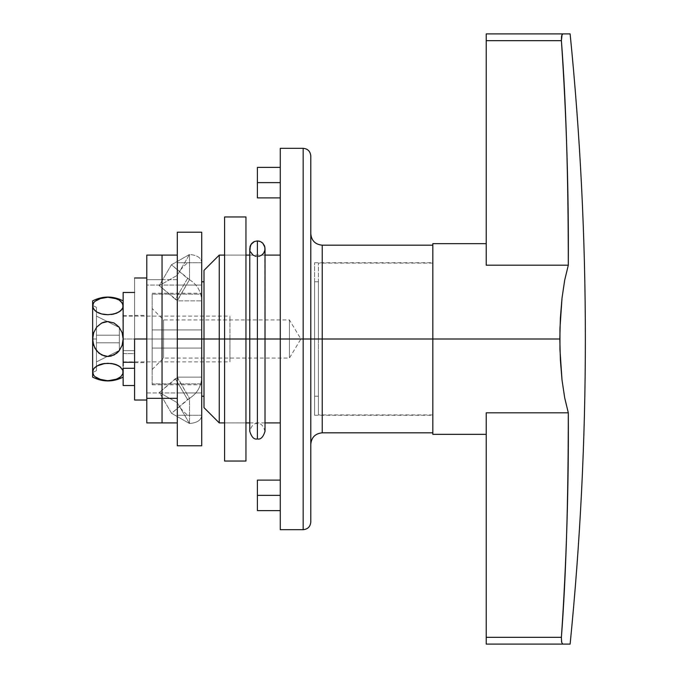 <?xml version="1.0" encoding="UTF-8"?>
<svg xmlns="http://www.w3.org/2000/svg" width="678" height="678" viewBox="0 0 678 678"><rect width="100%" height="100%" fill="white"/><g stroke="black" fill="none" stroke-linecap="round" stroke-linejoin="round"><path stroke-width="0.51" stroke-dasharray="3.39 2.54" d="M280.277 182.636L280.277 197.891L280.277 167.381L280.277 182.636L280.277 167.381L280.277 182.636L257.394 182.636L280.277 182.636M257.394 197.891L257.394 167.381L257.394 197.891M280.277 495.364L280.277 510.619L280.277 480.109L280.277 495.364L280.277 480.109L280.277 495.364L257.394 495.364L280.277 495.364M257.394 510.619L257.394 480.109L257.394 510.619M303.159 148.312L303.159 339L280.277 339L280.277 255.097L280.277 529.688L280.277 339L219.257 339L219.257 422.903L219.257 339L303.159 339L303.159 529.688L303.159 339L310.787 339L310.787 233.741L310.787 339L310.787 233.741L310.787 339L432.827 339L204.002 339L219.257 339L219.257 255.097L219.257 339L204.002 339L204.002 281.794L204.002 339L314.6 339L314.6 262.725L314.6 339L432.827 339L432.827 262.725L432.827 432.818L432.827 245.182L432.827 339L322.228 339L322.228 245.182L322.228 432.818L322.228 339L310.787 339L310.787 522.06L310.787 339L303.159 339L303.159 529.688M204.002 407.648L204.002 339L432.827 339L432.827 245.182L432.827 432.818L432.827 262.725L432.827 415.275L432.827 339L314.6 339L314.6 415.275L314.6 262.725L314.6 415.275L314.6 281.794L314.6 396.206L314.6 339L204.002 339L204.002 396.206L204.002 270.353L204.002 396.206L204.002 339L318.414 339L204.002 339L204.002 407.648M322.228 432.818L322.228 245.182M249.936 247.038L251.962 243.233L254.445 241.521L257.394 240.919L257.394 339L257.394 256.513L254.445 255.903L251.979 254.199L250.343 251.674L249.767 248.716L250.335 251.665L251.97 254.191L254.445 255.903L257.394 256.513L257.394 339L249.767 339L257.394 339L257.394 423.665L257.394 339L257.394 423.665L257.394 339L249.767 339L257.394 339L257.394 438.92L257.394 339L257.394 423.665L257.394 339L257.394 423.665L257.394 339L265.022 339L257.394 339L257.394 438.92L257.394 339L265.022 339L249.767 339L265.022 339L257.394 339L265.022 339L257.394 339L257.394 240.919L260.344 241.521L262.818 243.224L264.454 245.75L265.022 248.699L264.445 251.657L262.818 254.191L260.335 255.903L257.394 256.513L257.394 339L257.394 256.513L260.335 255.903L262.81 254.191L264.445 251.665L265.022 248.758M245.953 339L224.596 339L245.953 339L245.953 255.097L245.953 339L224.596 339L245.953 339L245.953 461.04L224.596 461.04L245.953 461.04L245.953 255.097L245.953 339L224.596 339L224.596 255.097L224.596 461.04L224.596 255.097L224.596 422.903L224.596 339L245.953 339L245.953 216.96L245.953 339L224.596 339L245.953 339L245.953 422.903L245.953 339M280.277 339L280.277 148.312L280.277 339M280.277 355.365L280.277 422.903L280.277 355.365M303.159 339L303.159 148.312L303.159 339M310.787 155.94L310.787 522.06M310.787 339L310.787 444.26L310.787 339M559.816 339.424L560.375 317.923L562.02 297.998L564.706 280.09L568.308 265.183C568.266 175.119 565.969 100.285 561.392 40.672L562.079 34.383L562.748 33.9L570.122 33.9L486.219 33.9L486.219 40.672L486.219 33.9L562.748 33.9L561.587 35.798L561.392 40.672L486.219 40.672L486.219 265.183L568.308 265.183C568.757 190.264 566.461 115.429 561.392 40.672L486.219 40.672L486.219 265.183L486.219 243.656L486.219 265.183L568.308 265.183L564.706 280.09L562.02 297.998L560.375 317.923L559.816 339L318.414 339L318.414 263.106L318.414 414.894L318.414 339L432.827 339L432.827 263.106L432.827 339L201.713 339L201.713 281.794L201.713 396.206L201.713 329.923L152.135 329.923L152.135 339L163.576 339L163.576 319.931L163.576 339L152.135 339L152.135 308.49L152.135 339L318.414 339L318.414 396.206L318.414 339L432.827 339L432.827 434.344L432.827 339L432.827 415.275L432.827 339L559.816 339L560.375 360.086L562.028 380.011L564.698 397.876L568.308 412.817L486.219 412.817L486.219 644.1L486.219 637.328L561.392 637.328L561.587 642.193L562.748 644.1L486.219 644.1L570.122 644.1L562.748 644.1L562.079 643.617L561.392 637.328C566.461 562.571 568.757 487.736 568.308 412.817L486.219 412.817L486.219 637.328L561.392 637.328C565.969 577.715 568.266 502.881 568.308 412.817L564.698 397.876L562.062 380.333M314.6 339L314.6 396.206L314.6 339M289.43 339L289.43 319.931L289.43 339L163.576 339L289.43 339C289.43 314.397 289.43 314.397 289.43 339C289.43 314.397 289.43 314.397 289.43 339L300.888 339L289.43 339C289.43 363.603 289.43 363.603 289.43 339C289.43 363.603 289.43 363.603 289.43 339L163.576 339L163.576 319.931L163.576 339L289.43 339L289.43 358.069L289.43 339M201.713 350.162L201.713 396.206L201.713 350.162M201.713 294.142L201.713 293.235L201.713 294.142L152.135 294.142L201.713 294.142L201.713 293.235L201.713 294.142L152.135 294.142L152.135 329.923L201.713 329.923L201.713 294.142L201.713 384.765L201.713 348.077L152.135 348.077L152.135 329.923L201.713 329.923L152.135 329.923L152.135 294.142L201.713 294.142M318.414 353.806L318.414 414.894L318.414 353.806M318.414 350.162L318.414 396.206L318.414 350.162M318.414 327.838L318.414 281.794L318.414 327.838M318.414 339L318.414 281.794L318.414 339M201.713 348.077L152.135 348.077L152.135 383.858L201.713 383.858L201.713 348.077L201.713 383.858L152.135 383.858L201.713 383.858L201.713 384.765L201.713 383.858L152.135 383.858L152.135 384.765L152.135 348.077L201.713 348.077L201.713 339L152.135 339L152.135 348.077L201.713 348.077M152.135 294.142L152.135 384.765L152.135 294.142M152.135 339L152.135 369.51L152.135 308.49L152.135 339L163.576 339L163.576 358.069L163.576 339L152.135 339L152.135 369.51L152.135 339M163.576 339L163.576 358.069L163.576 339M432.827 339L432.827 243.656L432.827 339M486.219 265.183L486.219 243.656L486.219 265.183M559.816 339L560.375 360.086L562.028 380.011M257.394 339L249.767 339L257.394 339M249.911 250.216L249.877 247.385M257.394 256.513L258.894 256.36L257.394 256.513M255.894 256.36L253.123 255.174L250.335 251.657M264.844 247.038L265.022 431.293C263.174 425.369 260.632 422.826 257.394 423.665C254.148 422.826 251.606 425.369 249.767 431.293L249.902 247.199M250.326 245.758L251.021 244.411M251.911 243.283L253.114 242.258M257.343 240.919L258.894 241.071M260.293 241.504L261.657 242.249M262.793 243.199L264.454 245.75M265.022 248.699L264.445 251.657L262.818 254.191L258.903 256.352M224.596 216.96L224.596 422.903L224.596 216.96L245.953 216.96L224.596 216.96M177.305 445.785L177.305 415.275L201.713 415.275L201.713 445.785M201.713 445.692L201.713 232.308M201.713 339L201.713 285.065L201.713 392.935L201.713 285.065L177.305 285.065L177.305 392.935L177.305 285.065L177.305 339L201.713 339L177.305 339L177.305 285.065L201.713 285.065L201.713 392.935L177.305 392.935L177.305 339L201.713 339L177.305 339L177.305 392.935L201.713 392.935L201.713 339M177.305 445.692L177.305 232.308M201.713 232.215L201.713 262.725L177.305 262.725L177.305 232.215M177.305 415.275L201.713 415.275L177.305 415.275L177.305 402.69L189.501 423.504C197.264 422.852 201.332 420.114 201.713 415.275L177.305 415.275M201.713 377.129L201.713 300.871L177.305 300.871L177.305 377.129L201.713 377.129C201.332 386.299 197.264 393.376 189.501 398.35L177.305 377.129L201.713 377.129L201.713 415.275C201.332 420.114 197.264 422.852 189.501 423.504L189.501 398.35C197.264 393.376 201.332 386.299 201.713 377.129M201.713 262.725L177.305 262.725L201.713 262.725C201.332 257.877 197.264 255.14 189.501 254.487L177.297 275.319L177.305 262.725L201.713 262.725L201.713 300.871L177.305 300.871L189.501 279.658C197.264 284.624 201.332 291.701 201.713 300.871C201.332 291.701 197.264 284.624 189.501 279.658L189.501 254.487C197.264 255.14 201.332 257.877 201.713 262.725M189.501 279.658L171.424 264.776L189.501 254.487L189.501 279.658L187.56 278.48L175.356 299.312L177.297 300.481L189.501 279.658M177.297 275.319L177.297 300.481L159.22 285.608L177.297 275.319L159.22 285.608L171.424 264.776L189.501 254.487L177.297 275.319M189.501 423.504L171.568 413.309L189.501 398.35L189.501 423.504L171.568 413.309L159.364 392.503L177.297 402.698L189.501 423.504M177.297 377.544L177.297 402.698L159.364 392.503L177.297 377.544L175.365 378.714L187.569 399.52L189.501 398.35L177.297 377.544M187.569 399.52L175.365 378.714L159.364 392.503L171.568 413.309L187.569 399.52M171.424 264.776L159.22 285.608L175.356 299.312L187.56 278.48L171.424 264.776M162.05 279.675L177.305 279.675L177.305 422.903L177.305 255.097L177.305 385.613L177.305 279.675L162.05 279.675L162.05 255.097L162.05 422.903L162.05 279.675L146.795 279.675L162.05 279.675L162.05 292.387L162.05 279.675M177.305 339L177.305 285.065L177.305 392.935L177.305 285.065L162.05 285.065L162.05 392.935L162.05 285.065L162.05 339L177.305 339L162.05 339L162.05 285.065L177.305 285.065L177.305 392.935L162.05 392.935L162.05 339L177.305 339L162.05 339L162.05 392.935L177.305 392.935L177.305 339M162.05 422.903L162.05 285.065L162.05 392.935L162.05 285.065L146.795 285.065L146.795 339L146.795 255.097L146.795 422.903L146.795 285.065L146.795 339L162.05 339L146.795 339L146.795 285.065L162.05 285.065L162.05 392.935L146.795 392.935L146.795 339L162.05 339L146.795 339L146.795 392.935L162.05 392.935L162.05 339L162.05 422.903M146.795 339L146.795 400.02L146.795 339L134.591 339L146.795 339L146.795 315.355L146.795 339L134.591 339L134.591 315.355L134.591 339L146.795 339L146.795 362.645L146.795 277.98L146.795 339L134.591 339L146.795 339L146.795 277.98L146.795 339M134.591 400.02L134.591 277.98L134.591 400.02M99.166 364.84L96.725 366.052L93.657 368.866L92.64 372.027L92.64 377.137L92.64 339L96.454 339L96.454 370.654L96.454 307.346L96.454 339L92.64 339L96.454 339L96.454 307.346L96.454 370.654L96.454 339L92.64 339L92.64 305.439L92.894 342.204L94.928 348.263L96.717 350.941L101.658 354.967L104.649 356.086L111.048 356.103L116.769 353.246L120.837 348.297L122.125 345.331L123.15 339L229.935 339L123.15 339L123.133 371.68M92.649 371.68L93.657 375.188L96.7 377.985L104.641 380.57L114.057 380.027L120.837 376.68L122.125 375.197L123.15 372.027L123.15 339L229.935 339L229.935 316.118L229.935 361.882L229.935 339L123.15 339L123.15 300.863L123.15 305.973L122.133 302.812L119.091 300.015L111.141 297.43L104.751 297.422L99.022 298.845L94.945 301.32L93.657 302.803L92.64 305.973L92.64 300.863L92.64 305.973L93.657 309.134L96.717 311.939L100.691 313.685M122.786 307.871L123.15 339L122.133 332.686L119.082 327.076L114.15 323.042L107.963 321.525L101.734 322.991L96.751 327.016L93.666 332.644L92.64 339L92.64 372.027L93.657 375.188L94.928 376.654L98.963 379.129L104.641 380.57L111.031 380.578L116.769 379.155L119.04 378.019L122.125 375.197L122.888 373.637L123.15 369.256L123.15 374.231L122.896 370.434L119.896 366.612M119.065 366.052L118.218 365.578M116.997 365.001L115.091 364.306M114.268 364.078L112.895 363.764M111.362 363.518L107.539 363.289M104.988 363.45L102.649 363.815M101.844 363.993L98.768 365.01M101.497 364.086L100.327 364.425M119.336 335.186L119.336 327.559L96.454 316.118L96.454 335.186L119.336 335.186L119.336 327.559L96.454 316.118L96.454 335.186L119.336 335.186L119.336 327.559L119.336 342.814L119.336 335.186L96.454 335.186L96.454 316.118L96.454 361.882L96.454 335.186L119.336 335.186L119.336 350.441L96.454 361.882L119.336 350.441L119.336 342.814L96.454 342.814L96.454 361.882L119.336 350.441L119.336 342.814L96.454 342.814L96.454 361.882L119.336 350.441L119.336 342.814L96.454 342.814L119.336 342.814L96.454 342.814L96.454 335.186L119.336 335.186L96.454 335.186L119.336 335.186L96.454 335.186L96.454 342.814L119.336 342.814L96.454 342.814L119.336 342.814L119.336 335.186M123.15 350.636L134.591 350.636L134.591 362.264L123.15 362.264L123.15 315.736L123.15 350.636L134.591 350.636L134.591 362.264L134.591 292.472L134.591 362.264L134.591 353.636L123.15 353.636L123.15 362.264L123.15 339L122.133 332.686L120.862 329.754L116.836 324.813L114.15 323.042L107.963 321.525L104.759 321.889L99.03 324.737L94.954 329.694L92.894 335.779L92.64 345.551L92.64 332.449L92.64 372.561L92.64 305.973L93.657 309.134L96.649 311.905M96.725 311.948L97.556 312.422M101.514 313.922L102.895 314.236M104.42 314.482L108.251 314.711M110.794 314.55L113.133 314.185M113.938 314.007L115.463 313.575M116.624 313.16L119.057 311.948L122.125 309.134L123.15 305.973L123.15 300.863L123.15 308.744L122.896 304.371L122.133 302.812L119.091 300.015L116.794 298.862M123.15 374.231L123.15 377.137L123.15 374.231M123.15 369.256L123.15 365.967L123.15 369.256M116.828 298.871L111.141 297.43L104.751 297.422L99.022 298.845L96.742 299.981L93.657 302.803L92.64 305.973L92.894 342.204L94.928 348.263L96.717 350.941L101.658 354.967L104.649 356.086L111.048 356.103L114.065 355.001L119.048 350.967L120.837 348.297L122.896 342.212L123.15 316.118L123.15 343.466L123.15 308.744L123.15 365.967M123.15 343.466L123.15 361.882L123.15 343.466M229.935 339L229.935 316.118L229.935 339M92.64 332.449L92.64 305.439L92.64 332.449M92.64 345.551L92.64 372.561L92.64 345.551M96.454 316.118L119.336 327.559L96.454 316.118M100.259 313.55L101.861 314.007M101.666 313.956L104.666 314.516M107.531 314.711L111.073 314.524M112.828 314.245L114.294 313.914M114.099 313.965L117.014 312.99M120.853 367.4L116.819 364.925M115.523 364.45L113.921 363.993M114.116 364.044L110.794 363.45M108.251 363.289L104.709 363.476M102.954 363.755L101.683 364.035M96.725 366.052L94.937 367.391L92.894 370.425M123.15 385.528L123.15 292.472L123.15 368.281L123.15 353.636L134.591 353.636L134.591 385.528L134.591 292.472L134.591 362.264M123.15 350.628L123.15 385.172M318.414 281.794L314.6 281.794M314.6 262.725L432.827 262.725M265.022 422.903L249.767 422.903M245.953 422.903L224.596 422.903L245.953 422.903M265.022 255.097L249.767 255.097M245.953 255.097L224.596 255.097L245.953 255.097M314.6 415.275L432.827 415.275M318.414 396.206L314.6 396.206M152.135 369.51L163.576 358.069L289.43 358.069L300.888 339L289.43 319.931L163.576 319.931L152.135 308.49M432.827 414.894L318.414 414.894M432.827 263.106L318.414 263.106M152.135 293.235L201.713 293.235M152.135 384.765L201.713 384.765M180.348 270.115C185.374 264.251 188.425 261.793 189.509 262.725L189.509 262.725M180.348 407.893C185.374 413.75 188.425 416.207 189.509 415.275L189.509 415.275M134.591 315.355L146.795 315.355M134.591 362.645L146.795 362.645M96.454 307.346L92.64 305.439M123.15 361.882L229.935 361.882M123.15 316.118L229.935 316.118M96.454 370.654L92.64 372.561M123.15 315.736L134.591 315.736"/><path stroke-width="1.02" d="M280.277 182.636L257.394 182.636L257.394 197.891L257.394 182.636L280.277 182.636M280.277 495.364L257.394 495.364L257.394 510.619L257.394 495.364L280.277 495.364M219.257 339L204.002 339L204.002 407.648L204.002 339L219.257 339L219.257 422.903L219.257 339L224.596 339L219.257 339L219.257 255.097L219.257 339M432.827 245.182L322.228 245.182L322.228 432.818L322.228 339L310.787 339L322.228 339L322.228 245.182L322.228 339L432.827 339L322.228 339L322.228 432.818C315.287 433.505 311.473 437.318 310.787 444.26M303.159 148.312C307.778 148.77 310.321 151.313 310.787 155.94L310.787 522.06C310.321 526.687 307.778 529.23 303.159 529.688L303.159 339L310.787 339L310.787 522.06L310.787 339L303.159 339L303.159 529.688L303.159 339L280.277 339L280.277 529.688L280.277 339L265.022 339L303.159 339L303.159 148.312L280.277 148.312L280.277 339L280.277 148.312M254.419 241.529L251.021 244.411L249.767 248.707L249.767 339L245.953 339L265.022 339L257.394 339L257.394 438.92L257.394 339L257.394 438.92L257.394 339L249.767 339L249.767 431.293C251.606 437.217 254.148 439.759 257.394 438.92C260.632 439.759 263.174 437.217 265.022 431.293L265.022 248.699L264.454 245.758L262.818 243.224L260.344 241.521L257.394 240.919L257.394 339L257.394 240.919L254.445 241.521L251.962 243.233L250.326 245.758L249.936 250.351M303.159 339L303.159 148.312L303.159 339M204.002 270.353L204.002 339L201.713 339L204.002 339L204.002 270.353L219.257 255.097L224.596 255.097M257.394 480.109L257.394 495.364L257.394 480.109L280.277 480.109M257.394 167.381L257.394 182.636L257.394 167.381L280.277 167.381M564.672 397.715L568.308 412.817C568.266 502.881 565.969 577.715 561.392 637.328L561.587 642.202L562.748 644.1L486.219 644.1L562.748 644.1L561.587 642.202L561.392 637.328L486.219 637.328L486.219 412.817L568.308 412.817C568.757 487.736 566.461 562.571 561.392 637.328L486.219 637.328L486.219 644.1L486.219 412.817L568.308 412.817L564.706 397.91L562.02 380.002L560.375 360.077L559.816 339L432.827 339L432.827 434.344L432.827 339L559.816 339L560.375 317.914L562.028 297.989L564.698 280.124L568.308 265.183L486.219 265.183L486.219 40.672L561.392 40.672L561.587 35.798L562.748 33.9L486.219 33.9L486.219 40.672L561.392 40.672C566.461 115.429 568.757 190.264 568.308 265.183L486.219 265.183L486.219 33.9L570.122 33.9L562.748 33.9L562.079 34.383L561.392 40.672C565.969 100.285 568.266 175.119 568.308 265.183L564.706 280.09M432.827 243.656L432.827 339L432.827 243.656L486.219 243.656M562.748 644.1L570.122 644.1C590.445 440.7 590.445 237.3 570.122 33.9C590.445 237.3 590.445 440.7 570.122 644.1L562.748 644.1M564.706 397.91L562.02 380.002L559.952 349.568L559.952 328.415L562.011 298.108M562.028 297.989L564.698 280.124M258.894 256.36L261.657 255.174L263.75 253.013L264.878 250.216L264.878 247.207L262.818 243.224L260.335 241.521L257.394 240.919L254.445 241.521L257.394 240.919M250.335 251.657L253.123 255.174L255.886 256.36M249.902 247.216L250.326 245.758M250.343 245.716L250.546 245.266M251.021 244.419L251.962 243.233M253.114 242.258L254.445 241.521M258.894 241.071L260.344 241.521M261.657 242.249L262.818 243.224M264.454 245.75L264.878 247.199M245.953 461.04L245.953 216.96L224.596 216.96L245.953 216.96L245.953 339L224.596 339L224.596 216.96L224.596 339L245.953 339L245.953 461.04L224.596 461.04L224.596 339L224.596 461.04L245.953 461.04M177.305 232.308L177.305 445.785L201.713 445.785L201.713 339L177.305 339L177.305 445.692M201.713 232.308L201.713 445.692M177.305 232.215L177.305 339L201.713 339L201.713 232.215L177.305 232.215M177.305 255.097L162.05 255.097L162.05 398.325L146.795 398.325L146.795 339L134.591 339L146.795 339L146.795 255.097L162.05 255.097L162.05 398.325L162.05 255.097L162.05 398.325L177.305 398.325L162.05 398.325L162.05 422.903L162.05 398.325L162.05 422.903L177.305 422.903M146.795 255.097L146.795 422.903L162.05 422.903L162.05 398.325L146.795 398.325L146.795 422.903M134.591 339L134.591 400.02L134.591 339M119.896 366.612L122.896 370.425L122.896 373.629L120.862 376.654L116.828 379.129L107.946 380.765L101.725 380.027L94.945 376.68L93.657 375.197L92.64 372.027L92.64 377.137C102.81 382.206 112.98 382.206 123.15 377.137M123.15 372.027L122.904 373.595M118.218 365.578L116.997 365.001M116.819 364.925L120.853 367.391M115.091 364.306L114.268 364.078M108.158 363.289L114.107 364.035L119.057 366.052M112.895 363.764L111.362 363.518M111.116 363.484L104.683 363.484L111.073 363.476L116.802 364.917M102.649 363.815L101.844 363.993M96.717 311.939L94.937 310.609L92.894 307.575L92.64 300.863L92.64 305.973L93.657 302.812L94.928 301.346L101.632 297.989L107.844 297.235L114.057 297.973L119.04 299.981L120.837 301.32L122.888 304.363L122.896 307.566L122.125 309.134L119.074 311.939L114.116 313.956L107.895 314.711L101.683 313.965L96.725 311.948L93.657 309.134L92.64 305.973L92.64 372.027L93.657 368.866L96.717 366.061L101.675 364.035L107.633 363.289M100.327 364.425L99.166 364.84M96.725 366.052L104.666 363.484M92.878 342.127L92.894 335.796L93.657 332.678L96.717 327.059L101.658 323.033L107.853 321.525L114.065 322.999L119.048 327.033L122.125 332.669L123.15 339L122.133 345.314L119.082 350.924L114.15 354.958L107.963 356.475L101.734 355.009L96.751 350.984L93.666 345.356L92.64 339L92.64 377.137M122.116 345.365L119.082 350.924L116.836 353.187L111.15 356.077L107.963 356.475L104.759 356.111L99.03 353.263L94.954 348.306L92.894 342.221M97.556 312.422L98.785 312.999M107.633 314.711L101.683 313.965L96.725 311.948M100.691 313.685L101.514 313.922M102.895 314.236L104.42 314.482M104.666 314.516L108.158 314.711M113.133 314.185L113.938 314.007M116.794 313.083L120.853 310.609L116.819 313.075L111.116 314.516M115.463 313.575L116.624 313.16M120.303 311.075L120.752 310.694M122.125 309.134L122.896 307.566L120.853 310.6L122.125 309.134M122.167 332.805L123.15 339L122.091 345.441M94.945 301.32L93.657 302.812L92.64 305.973L92.64 339L93.657 332.678L96.717 327.059L101.658 323.033L104.649 321.914L107.853 321.525L114.065 322.999L119.048 327.033L122.125 332.669M123.15 365.967L123.15 362.213M119.065 299.998L122.125 302.803L123.15 305.973L122.896 307.566M116.794 298.862L119.04 299.981M98.988 298.862L107.844 297.235L116.769 298.845M99.166 313.16L100.259 313.55M101.861 314.007L102.454 314.143M111.362 314.482L112.828 314.245M94.928 301.346L98.963 298.871M122.879 373.663L120.862 376.654L119.091 377.985L114.15 380.011L107.946 380.765L99.022 379.155L94.945 376.68L93.657 375.197L92.64 372.027L93.657 368.866L94.928 367.4L98.98 364.917M122.125 368.866L122.896 370.425L122.125 368.866M116.624 364.84L115.523 364.45M113.921 363.993L113.328 363.857M104.42 363.518L102.954 363.755M92.894 370.425L92.64 372.027M123.15 362.264L134.591 362.264L123.15 362.264L123.15 292.472L123.15 362.264M123.15 385.426L123.15 368.281L134.591 368.281L123.15 368.281L123.15 385.528L134.591 385.528M280.277 197.891L257.394 197.891M280.277 510.619L257.394 510.619M224.596 422.903L219.257 422.903L204.002 407.648M432.827 432.818L322.228 432.818M322.228 245.182C315.287 244.495 311.473 240.682 310.787 233.741M303.159 529.688L280.277 529.688M280.277 422.903L265.022 422.903M249.767 422.903L245.953 422.903M280.277 255.097L265.022 255.097M249.767 255.097L245.953 255.097M486.219 434.344L432.827 434.344M204.002 396.206L201.713 396.206M204.002 281.794L201.713 281.794M146.795 400.02L134.591 400.02M146.795 277.98L134.591 277.98M92.64 300.863C102.81 295.794 112.98 295.794 123.15 300.863M123.15 292.472L134.591 292.472"/></g></svg>
